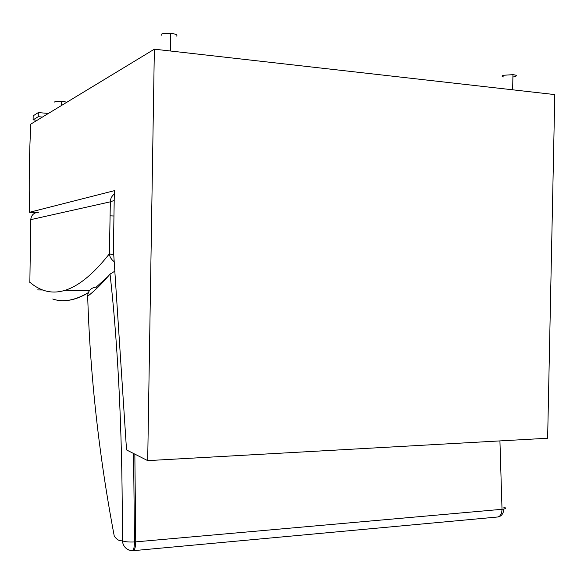 <?xml version="1.0" encoding="UTF-8"?>
<svg xmlns="http://www.w3.org/2000/svg" width="584" height="584" viewBox="0 0 584 584"><rect width="100%" height="100%" fill="white"/><g stroke="black" fill="none" stroke-linecap="round" stroke-linejoin="round"><path stroke-width="0.88" d="M503.488 76.927C501.59 76.402 501.598 75.847 503.525 75.27L512.949 74.664C516.694 75.11 517.351 75.767 514.913 76.635L512.898 77.022M66.591 102.412C65.89 101.886 64.167 101.528 61.437 101.324C58.05 101.142 55.845 101.28 54.838 101.747L54.83 102.193M176.609 36.077C177.762 34.865 175.791 33.96 170.696 33.346C166.119 33.047 162.943 33.339 161.169 34.222L161.148 35.456M38.288 112.588L38.23 116.712L33.105 119.873L33.164 115.836L38.288 112.588L48.414 113.435M38.23 116.712L42.442 117.055M33.105 119.873L37.245 120.209M30.799 124.115C29.28 154.008 28.842 183.398 29.499 212.291L114.355 190.683L113.42 249.748L126.531 449.935L147.694 460.623L154.358 49.18L30.799 124.115M154.358 49.18L554.8 94.586L547.631 438.241L147.694 460.623M29.499 212.291L36.069 212.576M110.617 215.854L113.953 216M114.201 261.683C111.245 259.457 109.646 256.836 109.398 253.806L113.763 255.033M114.194 200.458L110.347 201.823L109.398 253.806C75.445 296.949 49.589 299.11 29.857 282.262L30.755 219.263M29.85 282.824L29.857 282.262M114.822 271.195L110.047 274.1C119.019 354.05 122.72 448.935 122.275 540.726C124.399 541.791 128.465 542.2 134.481 541.959L135.743 541.864C135.605 547.099 134.765 550.033 133.232 550.676L132.758 550.705C126.757 550.289 123.26 546.967 122.275 540.726C119.552 541.222 116.88 539.711 114.274 536.185C99.017 455.797 90.155 375.811 87.68 296.241L87.695 296.862M503.744 507.175C506.671 508.095 506.094 508.803 502.014 509.299L499.926 440.913M96.499 287.109C90.98 287.613 88.038 290.657 87.68 296.241C94.71 290.868 102.163 283.488 110.047 274.1M496.079 517.139L497.78 516.986C501.415 516.38 503.444 513.737 503.875 509.051M132.364 550.763L497.78 516.986C500.422 516.314 501.831 513.752 502.014 509.299L135.743 541.864L134.846 454.133M38.529 212.284C33.909 212.576 31.31 215.029 30.74 219.642L110.347 201.823C110.376 198.743 111.697 196.129 114.296 193.976M88.162 292.869C79.088 298.234 70.7 300.833 62.992 300.651M37.12 289.919L42.493 289.993M65.299 290.299L89.337 290.628M512.949 74.664L512.635 89.805M61.371 105.573L61.437 101.324M170.411 50.998L170.696 33.346M108.106 276.393L96.199 287.109M88.235 292.679C74.956 300.497 63.13 302.614 52.75 299.008M128.779 550.026L132.758 550.705C133.678 550.384 134.247 547.471 134.481 541.959L133.59 453.498"/></g></svg>
